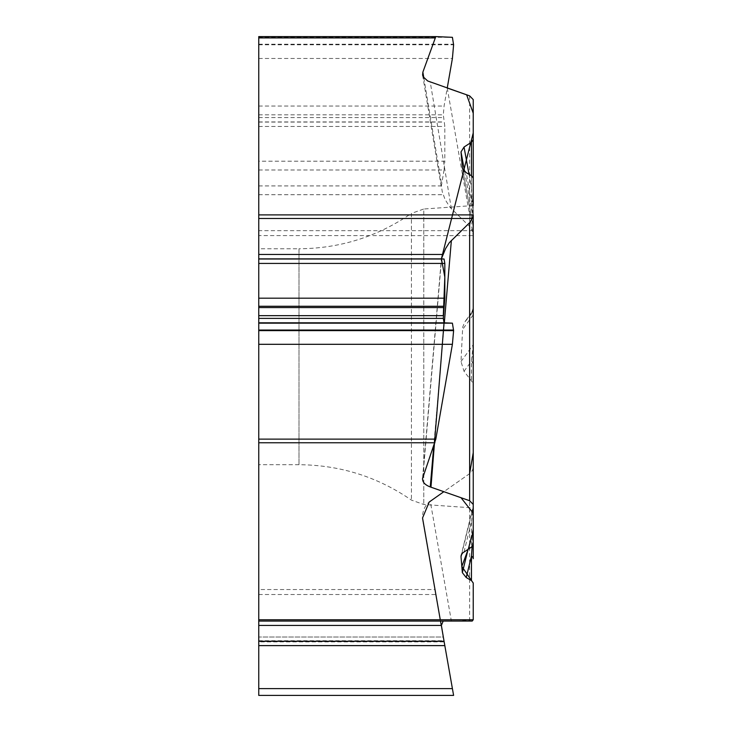 <?xml version="1.0" encoding="UTF-8"?>
<svg xmlns="http://www.w3.org/2000/svg" width="732" height="732" viewBox="0 0 732 732"><rect width="100%" height="100%" fill="white"/><g stroke="black" fill="none" stroke-linecap="round" stroke-linejoin="round"><path stroke-width="0.55" stroke-dasharray="3.66 2.75" d="M258.753 621.075L451.379 621.075L430.251 501.219A19.727 17.175 80 0 0 422.867 521.083L434.936 589.544L258.753 589.544L258.753 235.576L473.238 235.631L473.238 178.132L473.238 204.905L472.085 198.464L471.463 187.529A7.366 0.531 0 0 0 473.238 187.191M430.251 501.219L469.633 473.641A8.683 7.366 90 0 0 473.238 466.174L473.238 386.258A8.18 7.366 90 0 0 471.463 380.933L464.033 371.307L461.004 361.544L462.697 327.131L464.637 322.217L471.463 313.9A7.366 7.366 -90 0 0 473.238 309.105L473.238 235.631M258.753 589.544L258.753 695.4L453.602 695.4M258.753 645.615L258.753 637.014L443.308 637.014L444.168 641.9L258.753 641.9L258.753 645.615L444.827 645.615M258.753 641.378L444.077 641.378L443.308 637.014L258.753 637.014L258.753 641.9M434.936 589.544L452.403 688.611L258.753 688.611M473.238 214.869L473.238 507.935L473.238 205.555L423.782 209.013L423.782 504.476L423.782 209.013L411.439 213.378L411.439 500.112L411.439 213.378C377.584 236.683 340.106 248.477 299.004 248.77L299.004 464.719L299.004 248.77L258.753 248.77L258.753 464.719L258.753 248.77M451.379 621.075L472.204 621.075M472.122 546.584L473.128 528.751L468.096 549.265M464.033 371.307L471.463 361.114A7.366 6.625 180 0 1 473.238 365.424L473.238 386.258M472.085 356.749L473.238 356.749L473.238 308.035A7.366 7.357 180 0 1 471.463 312.829C472.103 310.46 472.662 311.192 473.128 315.007L473.128 344.918L471.463 361.114L471.463 380.933M473.238 466.174L473.238 507.935L423.782 504.476L411.439 500.112C377.584 476.807 340.106 465.012 299.004 464.719L258.753 464.719M473.238 527.836L473.238 558.708M473.238 582.992L473.238 619.73M473.238 356.749L473.238 365.424M471.829 312.235L473.238 307.907L473.238 309.105M473.238 139.556L473.238 99.598M473.238 178.132L473.238 204.905M422.867 521.083L441.561 627.114M473.128 528.751L473.128 507.331L471.463 521.587A7.366 6.094 180 0 0 473.238 517.625M473.238 508.584L472.085 515.026M473.238 203.487A7.366 3.44 0 0 0 471.463 201.254L466.22 172.679M469.038 174.326L471.463 187.529L471.463 175.735L471.463 201.254L473.128 226.481L462.505 168.57M464.033 551.891L471.463 521.587L471.463 547.078M464.61 171.553L473.128 217.98L472.085 198.464M258.753 36.6L258.753 161.205L444.827 161.205L444.827 126.444L443.308 114.833L444.077 106.049L447.234 88.023L473.238 235.576L472.204 230.672L258.753 230.672L258.753 235.576M258.753 230.672L258.753 161.205M258.753 169.989L444.059 169.989L444.827 161.205M444.059 169.989L441.378 185.919L442.284 191.839L445.065 199.47L449.97 207.275L469.633 226.481L472.204 230.672M471.463 313.9L471.463 312.829L466.22 320.021M473.238 309.215L473.238 386.13M469.633 621.075L469.633 473.641L443.848 491.703M440.271 619.757L440.499 621.075M441.268 625.439L444.059 641.25M443.171 621.075L457.976 621.075L473.238 619.757M443.308 318.31L443.308 315.721M258.753 640.729L443.967 640.729M258.753 594.512L435.815 594.512M473.128 507.331L461.627 554.261M461.004 361.544L473.128 344.918M473.128 315.007L462.359 329.775M473.128 217.98L473.128 226.481M444.315 322.821L433.737 446.172M422.867 477.008L441.561 258.89M258.753 44.194L453.602 44.194M258.753 44.789L453.602 44.789M258.753 58.459L452.403 58.459M258.753 106.049L444.077 106.049M258.753 114.833L443.308 114.833M258.753 117.559L443.308 117.559M258.753 121.933L443.967 121.933M258.753 122.07L444.168 122.07M258.753 126.444L444.827 126.444M258.753 185.919L441.378 185.919M258.753 37.323L452.403 37.323M258.753 194.703L443.189 194.703M469.633 95.865L469.633 226.481M451.379 208.766L430.251 82.076M423.81 77.784L441.561 184.226M472.35 509.628L461.114 555.469M473.238 506.416C473.265 504.952 473.192 505.053 473.028 506.736M462.414 168.168L472.771 224.669M422.574 478.17L441.369 258.853M473.119 226.545L473.238 227.89M465.433 321.019L471.326 312.93M422.648 75.323L441.597 188.893"/><path stroke-width="1.1" d="M433.737 446.172L430.251 486.936C425.018 484.959 422.446 482.141 422.547 478.481L435.815 439.127L452.403 344.305L453.602 330.635L452.403 323.169L444.077 322.803L443.308 318.393L444.827 298.18L444.827 263.419L444.059 259L441.378 258.881L473.238 132.931L473.238 113.195L466.641 94.812L447.234 88.023L452.403 58.459L453.602 44.789L452.403 37.323L435.815 36.6L258.753 36.6L435.796 36.6L422.867 72.148L423.81 77.784M434.936 442.778L258.753 442.778L258.753 619.757L473.238 619.757L473.247 583.093L461.828 566.412L468.279 549.146L473.238 531.551L473.238 513.223L461.004 497.705L430.965 487.201L444.05 322.803L443.308 318.31M430.251 486.936L469.633 500.725L473.238 504.458L473.238 544.416L471.463 547.078L462.716 552.916L461.187 555.222L461.004 556.778L462.359 572.662L466.22 577.539L471.463 580.595L473.238 582.992L473.238 619.757L472.204 621.075L258.753 621.075L258.753 619.757M258.753 621.075L258.753 695.4L453.602 695.4L444.077 641.378M444.168 641.9L444.827 645.615L258.753 645.615M258.753 641.25L444.059 641.25L444.827 645.615M441.405 625.823L444.059 641.25L441.378 625.439L443.189 621.075L441.378 625.439L258.753 625.439M473.238 205.555L473.238 139.556L473.238 178.132L471.463 175.735L471.463 142.218L464.033 147.041L461.004 151.917L462.414 168.186M258.753 688.611L452.403 688.611L453.602 695.4M473.238 544.416L473.238 558.708A7.366 3.916 180 0 0 471.463 556.155L466.22 577.539M471.463 580.595L471.463 556.155L472.122 546.584M473.238 507.935L473.238 527.836M422.867 72.148L422.602 75.03L423.224 76.851L427.689 80.968L469.633 95.865L473.238 99.598L473.238 139.556L471.463 142.218M473.238 504.458L473.238 214.869L472.204 218.493L258.753 218.493L258.753 214.897L473.238 214.897M434.936 37.918L258.753 37.918L258.753 214.897M462.505 168.57L466.22 172.679L471.463 175.735M258.753 442.778L258.753 263.419L444.827 263.419M258.753 218.493L258.753 263.419M469.633 500.725L469.633 222.684L449.292 242.713L445.605 248.578L441.378 258.881L258.753 258.881M469.633 222.684L472.204 218.493M258.753 37.918L258.753 36.6M464.033 147.041L469.038 174.326M473.238 235.631L473.238 309.215M473.238 386.13L473.238 452.623L469.633 473.65M443.848 491.703L429.208 502.024L422.538 517.991L440.271 619.757M440.499 621.075L441.268 625.439M443.308 315.721L444.827 277.108L441.433 258.881M468.096 549.265L462.359 572.662M461.004 556.778L461.627 554.261M258.753 330.635L453.602 330.635M258.753 330.041L453.602 330.041M258.753 323.169L452.403 323.169M258.753 322.803L444.077 322.803M258.753 318.393L443.308 318.393M258.753 315.666L443.308 315.666M258.753 307.577L443.967 307.577M258.753 306.269L444.168 306.269M258.753 298.18L444.827 298.18M258.753 259L444.059 259M258.753 439.127L435.815 439.127M258.753 344.305L452.403 344.305M258.753 254.462L443.189 254.462M461.004 151.917L464.61 171.553M451.379 240.398L444.315 322.821"/></g></svg>
